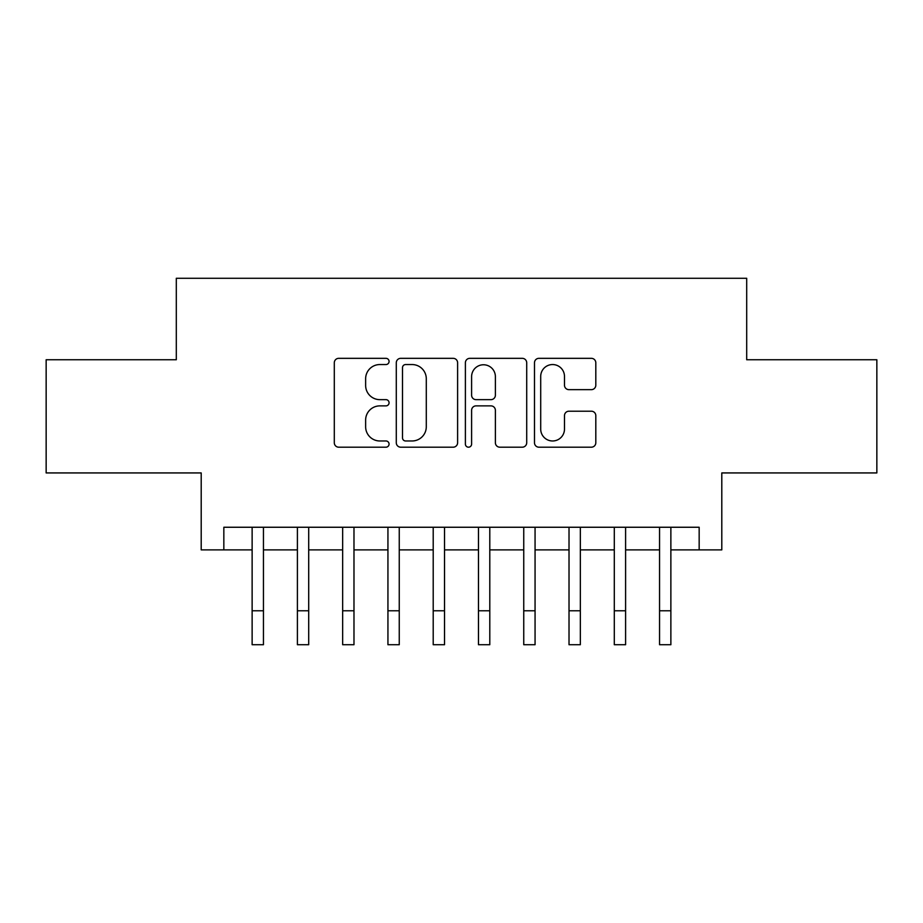 <?xml version="1.0" encoding="UTF-8"?>
<svg xmlns="http://www.w3.org/2000/svg" width="923" height="923" viewBox="0 0 923 923"><rect width="100%" height="100%" fill="white"/><g stroke="black" fill="none" stroke-linecap="round" stroke-linejoin="round"><path stroke-width="1.38" d="M389.068 361.435A3.115 3.115 0 0 0 385.964 358.332L338.753 358.332A4.442 4.442 0 0 0 334.299 362.774L334.299 442.752A4.442 4.442 0 0 0 338.753 447.194L385.964 447.194A3.115 3.115 0 0 0 389.068 444.09A3.115 3.115 0 0 0 385.964 440.975L379.849 440.975A14.214 14.214 0 0 1 365.635 426.761L365.635 420.092A14.214 14.214 0 0 1 379.849 405.878L385.964 405.878A3.115 3.115 0 0 0 389.068 402.763A3.115 3.115 0 0 0 385.964 399.647L379.849 399.647A14.214 14.214 0 0 1 365.635 385.433L365.635 378.765A14.214 14.214 0 0 1 379.849 364.55L385.964 364.55A3.115 3.115 0 0 0 389.068 361.435M591.366 389.656A4.442 4.442 0 0 0 595.808 385.214L595.808 362.774A4.442 4.442 0 0 0 591.366 358.332L538.928 358.332A4.442 4.442 0 0 0 534.486 362.774L534.486 442.752A4.442 4.442 0 0 0 538.928 447.194L591.366 447.194A4.442 4.442 0 0 0 595.808 442.752L595.808 415.65A4.442 4.442 0 0 0 591.366 411.208L568.926 411.208A4.442 4.442 0 0 0 564.484 415.65L564.484 429.091A11.884 11.884 0 0 1 552.589 440.975A11.884 11.884 0 0 1 540.705 429.091L540.705 376.434A11.884 11.884 0 0 1 552.589 364.55A11.884 11.884 0 0 1 564.484 376.434L564.484 385.214A4.442 4.442 0 0 0 568.926 389.656L591.366 389.656M223.839 549.889L223.839 527.252L699.161 527.252L699.161 549.889L721.798 549.889L721.798 472.934L876.85 472.934L876.85 359.751L746.695 359.751L746.695 278.273L176.305 278.273L176.305 359.751L46.15 359.751L46.15 472.934L201.202 472.934L201.202 549.889L252.129 549.889M457.612 362.774A4.442 4.442 0 0 0 453.17 358.332L400.732 358.332A4.442 4.442 0 0 0 396.29 362.774L396.29 442.752A4.442 4.442 0 0 0 400.732 447.194L453.17 447.194A4.442 4.442 0 0 0 457.612 442.752L457.612 362.774M469.83 358.332L522.268 358.332A4.442 4.442 0 0 1 526.71 362.774L526.71 442.752A4.442 4.442 0 0 1 522.268 447.194L499.828 447.194A4.442 4.442 0 0 1 495.386 442.752L495.386 410.32A4.442 4.442 0 0 0 490.944 405.878L476.049 405.878A4.442 4.442 0 0 0 471.607 410.32L471.607 444.09A3.115 3.115 0 0 1 468.503 447.194A3.115 3.115 0 0 1 465.388 444.09L465.388 362.774A4.442 4.442 0 0 1 469.83 358.332M263.447 549.889L297.402 549.889M308.709 549.889L342.664 549.889M353.982 549.889L387.937 549.889M399.255 549.889L433.21 549.889M444.528 549.889L478.472 549.889M489.79 549.889L523.745 549.889M535.063 549.889L569.018 549.889M580.336 549.889L614.291 549.889M625.598 549.889L659.553 549.889M670.871 549.889L699.161 549.889M405.624 364.55A3.115 3.115 0 0 0 402.509 367.654L402.509 437.871A3.115 3.115 0 0 0 405.624 440.975L412.062 440.975A14.214 14.214 0 0 0 426.288 426.761L426.288 378.765A14.214 14.214 0 0 0 412.062 364.55L405.624 364.55M495.386 376.653A11.884 11.884 0 0 0 483.49 364.77A11.884 11.884 0 0 0 471.607 376.653L471.607 395.206A4.442 4.442 0 0 0 476.049 399.647L490.944 399.647A4.442 4.442 0 0 0 495.386 395.206L495.386 376.653M252.129 610.772L263.447 610.772L263.447 644.727L252.129 644.727L252.129 527.252M263.447 610.772L263.447 527.252M297.402 610.772L308.709 610.772L308.709 644.727L297.402 644.727L297.402 527.252M308.709 610.772L308.709 527.252M342.664 610.772L353.982 610.772L353.982 644.727L342.664 644.727L342.664 527.252M353.982 610.772L353.982 527.252M387.937 610.772L399.255 610.772L399.255 644.727L387.937 644.727L387.937 527.252M399.255 610.772L399.255 527.252M433.21 610.772L444.528 610.772L444.528 644.727L433.21 644.727L433.21 527.252M444.528 610.772L444.528 527.252M478.472 610.772L489.79 610.772L489.79 644.727L478.472 644.727L478.472 527.252M489.79 610.772L489.79 527.252M523.745 610.772L535.063 610.772L535.063 644.727L523.745 644.727L523.745 527.252M535.063 610.772L535.063 527.252M569.018 610.772L580.336 610.772L580.336 644.727L569.018 644.727L569.018 527.252M580.336 610.772L580.336 527.252M614.291 610.772L625.598 610.772L625.598 644.727L614.291 644.727L614.291 527.252M625.598 610.772L625.598 527.252M659.553 610.772L670.871 610.772L670.871 644.727L659.553 644.727L659.553 527.252M670.871 610.772L670.871 527.252"/></g></svg>
